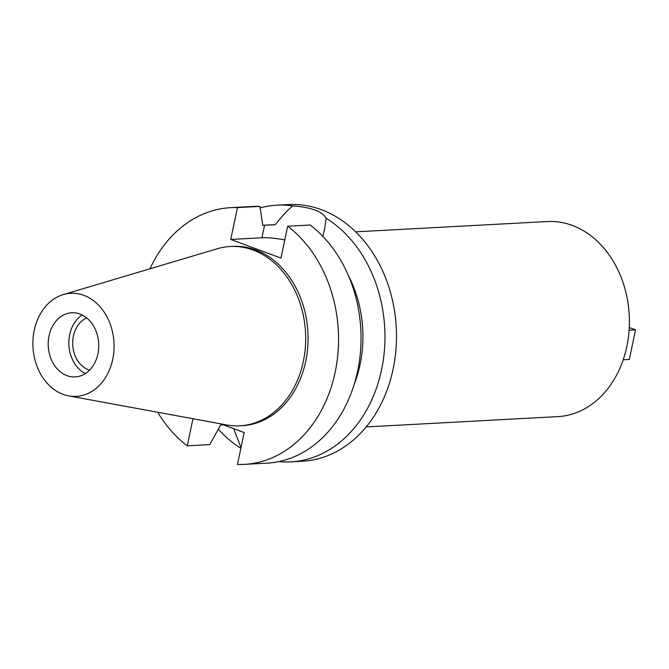 <?xml version="1.0" encoding="UTF-8"?>
<svg xmlns="http://www.w3.org/2000/svg" width="669" height="669" viewBox="0 0 669 669"><rect width="100%" height="100%" fill="white"/><g stroke="black" fill="none" stroke-linecap="round" stroke-linejoin="round"><path stroke-width="1" d="M49.046 335.779A32.137 25.255 -93.1 0 0 75.204 376.923A32.137 25.255 -93.1 0 0 97.9 353.893A32.137 25.255 -93.1 0 0 71.75 312.749A32.137 25.255 -93.1 0 0 49.046 335.779M85.373 373.561A32.137 25.255 86.9 0 1 69.685 334.676A32.137 25.255 86.9 0 1 82.22 315.007M86.719 317.934A27.245 21.416 -93.1 0 0 73.398 336.047A27.245 21.416 -93.1 0 0 89.529 370.174M366.194 426.931L557.804 416.628A97.682 76.768 -93.1 0 0 626.82 346.617A97.682 76.768 -93.1 0 0 547.317 221.539L355.707 231.842M322.793 236.308L324.632 228.907L326.179 218.295A128.532 101.011 86.9 0 1 381.573 369.756A128.532 101.011 86.9 0 1 290.772 461.878L302.296 461.25A128.532 101.011 -93.1 0 0 393.104 369.137A128.532 101.011 -93.1 0 0 288.498 204.563L276.966 205.182A128.532 101.011 86.9 0 1 292.738 205.901C287.177 210.601 281.365 216.865 275.302 224.709A109.256 85.858 -93.1 0 0 271.129 224.801L262.741 225.252M240.865 448.322A128.532 101.011 86.9 0 1 218.345 429.155M290.772 461.878A128.532 101.011 86.9 0 1 278.756 461.61M233.64 428.687L241.007 447.636M192.956 418.735L187.245 445.822L209.732 444.609L220.661 424.991L223.337 424.865M260.157 207.908A128.532 101.011 86.9 0 1 276.966 205.182M326.179 218.295C322.316 211.396 311.169 207.265 292.738 205.901M220.436 423.786L244.177 432.592L237.47 464.437A128.532 101.011 86.9 0 0 244.361 464.37A128.532 101.011 86.9 0 0 335.161 372.248A128.532 101.011 86.9 0 0 287.67 226.222L280.955 258.075L230.738 239.452L261.93 237.771A33.032 6.581 -168.1 0 1 284.777 239.92M275.302 224.709L262.75 225.277L259.932 206.395L237.445 207.607A128.532 101.011 86.9 0 0 230.554 207.674L253.041 206.462A128.532 101.011 -93.1 0 1 259.932 206.395M354.16 384.491A109.256 85.858 -93.1 0 0 360.047 364.689A109.256 85.858 -93.1 0 0 348.29 275.319M187.245 445.822A128.532 101.011 86.9 0 1 157.675 412.246M149.956 268.787A128.532 101.011 86.9 0 1 230.554 207.674M230.738 239.452L237.445 207.607M239.895 425.802L242.278 425.676A89.78 70.554 -93.1 0 0 305.708 361.327A89.78 70.554 -93.1 0 0 232.636 246.368L230.253 246.501A89.78 70.554 86.9 0 1 303.325 361.452A89.78 70.554 86.9 0 1 239.895 425.802A89.78 70.554 86.9 0 1 226.758 424.949L68.69 395.889A51.613 40.566 86.9 0 1 34.236 330.285A51.613 40.566 86.9 0 1 63.246 294.594A51.613 40.566 86.9 0 1 112.71 359.387A51.613 40.566 86.9 0 1 68.69 395.889M287.67 226.222L310.148 225.018A128.532 101.011 -93.1 0 1 357.647 371.044A128.532 101.011 -93.1 0 1 266.839 463.157L244.361 464.37M63.246 294.594L217.283 248.751A89.78 70.554 86.9 0 1 230.253 246.501M629.094 330.21L635.55 329.867L629.253 327.526M623.215 359.771L629.32 359.445L635.55 329.867M261.93 237.771L264.581 225.177"/></g></svg>
